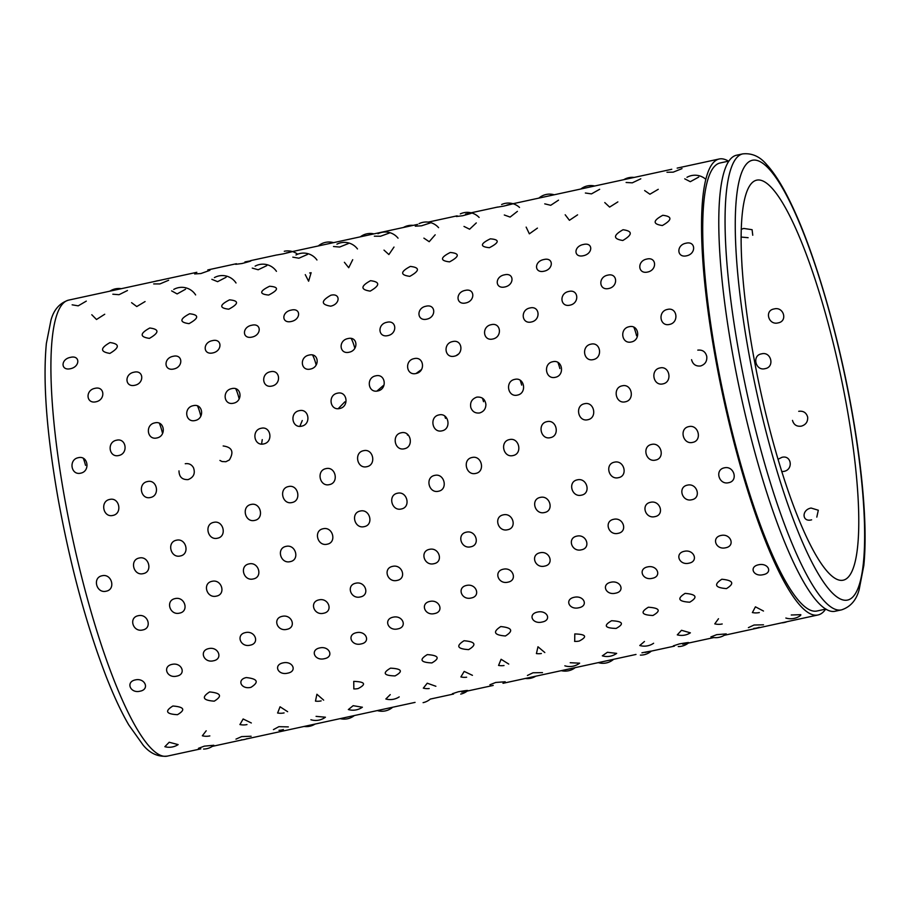 <?xml version="1.0" encoding="UTF-8"?>
<svg xmlns="http://www.w3.org/2000/svg" width="910" height="910" viewBox="0 0 910 910"><rect width="100%" height="100%" fill="white"/><g stroke="black" fill="none" stroke-linecap="round" stroke-linejoin="round"><path stroke-width="1.36" d="M164.869 746.689L169.192 742.253L178.132 744.607A16.369 16.369 0 0 1 164.858 746.689M140.049 691.19C130.312 693.682 125.409 681.897 135.34 679.907C145.077 677.631 149.979 689.439 140.049 691.19M106.174 591.193C96.403 593.707 92.149 577.577 102.091 575.757C111.816 573.311 116.059 589.464 106.174 591.193M80.694 473.166C70.889 475.589 68.398 459.459 78.34 457.696C88.077 455.182 90.534 471.334 80.694 473.166M70.468 368.709C60.583 370.984 60.583 359.132 70.457 357.368C80.251 354.877 80.239 366.741 70.468 368.709M86.302 301.119L78.215 305.84L72.14 304.827M209.846 735.906A16.369 16.369 0 0 1 202.35 735.78L206.195 730.798M176.745 676.119C167.008 678.61 162.105 666.359 172.047 664.38C181.784 662.093 186.675 674.367 176.745 676.119M143.211 573.63C133.44 576.132 129.288 559.843 139.23 558.023C148.956 555.578 153.096 571.901 143.211 573.63M118.732 455.512C108.904 457.923 106.629 441.964 116.537 440.224C126.297 437.71 128.56 453.692 118.732 455.512M109.871 353.41C100.054 351.806 100.123 348.177 110.053 342.547C119.779 343.923 119.722 347.552 109.871 353.41M127.457 290.517L119.005 294.703L112.84 294.214M239.944 724.553L243.141 718.968L251.319 722.972M213.452 660.785C203.715 663.276 198.824 650.559 208.754 648.603C218.491 646.293 223.371 659.033 213.452 660.785M180.316 555.964C170.534 558.467 166.496 542.03 176.438 540.221C186.163 537.776 190.19 554.224 180.316 555.964M156.873 437.96C147.033 440.372 144.94 424.617 154.848 422.877C164.608 420.363 166.689 436.129 156.873 437.96M149.399 338.384C139.639 336.939 139.776 333.481 149.775 328.01C159.432 329.227 159.307 332.685 149.399 338.384M168.634 280.257L159.898 283.931L153.676 283.92M277.63 712.996L280.052 706.786L287.64 711.688M250.159 645.179C240.422 647.681 235.554 634.52 245.484 632.587C255.221 630.266 260.078 643.438 250.159 645.179M217.49 538.208C207.707 540.711 203.783 524.16 213.725 522.363C223.45 519.906 227.363 536.468 217.49 538.208M195.115 420.522C185.276 422.923 183.365 407.418 193.273 405.678C203.032 403.153 204.932 418.68 195.115 420.522M189.041 323.641C179.35 322.356 179.543 319.069 189.61 313.768C199.199 314.814 199.017 318.102 189.041 323.641M209.869 270.35L200.894 273.535L194.649 273.944M321.139 700.893A16.369 16.369 0 0 1 315.474 701.121L316.908 694.25L323.653 700.131M286.866 629.333C277.118 631.836 272.283 618.265 282.214 616.343C291.951 614.011 296.785 627.593 286.866 629.333M254.709 520.395C244.915 522.886 241.127 506.267 251.058 504.47C260.795 502.001 264.571 518.654 254.709 520.395M233.449 403.221C223.598 405.61 221.869 390.379 231.777 388.627C241.537 386.113 243.254 401.367 233.449 403.221M228.785 309.195C219.162 308.092 219.412 304.975 229.548 299.856C239.068 300.721 238.818 303.838 228.785 309.195M244.949 261.921C253.742 260.18 252.752 260.704 241.969 263.525L235.724 264.31M245.916 739.068L415.062 702.384M353.842 688.904L353.74 681.374C365.069 681.772 366.559 684.161 358.21 688.54M323.596 613.238C313.859 615.752 309.047 601.794 318.989 599.883C328.715 597.529 333.515 611.509 323.596 613.238M292.008 502.525C282.214 505.016 278.551 488.329 288.493 486.554C298.23 484.075 301.881 500.773 292.008 502.525M271.897 386.056C262.046 388.433 260.51 373.498 270.418 371.758C280.178 369.233 281.702 384.191 271.897 386.056M268.655 295.056C259.088 294.123 259.407 291.189 269.599 286.252C279.074 286.934 278.756 289.869 268.655 295.056M286.275 252.946C295.022 250.978 293.976 251.296 283.146 253.89L276.936 254.982M395.054 675.914C383.724 675.595 382.211 673.002 390.526 668.156C401.879 668.748 403.38 671.33 395.054 675.914M360.337 596.937C350.589 599.44 345.834 585.13 355.776 583.219C365.501 580.864 370.245 595.208 360.337 596.937M329.375 484.62C319.569 487.1 316.043 470.402 325.985 468.627C335.722 466.136 339.237 482.869 329.375 484.62M310.435 369.062C300.584 371.428 299.242 356.811 309.138 355.071C318.909 352.545 320.24 367.185 310.435 369.062M311.095 272.75L308.615 281.224L305.271 274.638M417.667 224.395L292.417 251.569M452.395 693.716L458.367 691.759C469.367 689.905 470.504 690.03 461.779 692.135M431.875 662.924C420.522 662.412 418.998 659.648 427.302 654.609C438.665 655.382 440.19 658.158 431.875 662.924M397.113 580.409C387.364 582.923 382.655 568.261 392.597 566.373C402.334 564.007 407.032 578.68 397.113 580.409M366.821 466.693C357.027 469.173 353.637 452.475 363.568 450.7C373.293 448.209 376.706 464.896 366.821 466.693M349.099 352.238C339.248 354.582 338.099 340.317 347.995 338.565C357.766 336.052 358.904 350.35 349.099 352.238M352.716 259.691L348.712 267.722L344.401 262.296M489.91 684.764L495.711 682.466L505.209 681.761M468.65 649.615C457.286 648.921 455.751 645.963 464.032 640.742C475.407 641.698 476.954 644.667 468.65 649.615M433.911 563.699C424.151 566.213 419.51 551.232 429.452 549.356C439.177 546.978 443.818 561.971 433.911 563.699M404.336 448.766C394.53 451.235 391.3 434.57 401.23 432.796C410.945 430.305 414.209 446.969 404.336 448.766M387.865 335.608C378.003 337.94 377.047 324.04 386.943 322.288C396.714 319.774 397.647 333.708 387.865 335.608M393.996 247.065L388.888 254.55L383.997 250.113M527.413 675.459L533.01 672.786L542.485 672.627M505.414 635.976C494.039 635.089 492.492 631.949 500.762 626.558C512.159 627.695 513.706 630.835 505.414 635.976M470.743 546.796C460.995 549.31 456.411 534.045 466.352 532.179C476.078 529.779 480.651 545.079 470.743 546.796M441.953 430.839C432.148 433.308 429.065 416.7 438.995 414.926C448.71 412.435 451.826 429.031 441.953 430.839M426.745 319.171C416.882 321.492 416.12 307.978 426.016 306.226C435.799 303.724 436.527 317.249 426.745 319.171M435.173 234.814L429.201 241.707L423.901 238.136M542.144 622.019C532.418 624.487 527.538 614.113 537.469 612.077C547.217 609.848 552.074 620.233 542.144 622.019M507.609 529.734C497.85 532.248 493.345 516.721 503.287 514.867C513.012 512.455 517.506 528.016 507.609 529.734M470.823 407.578C469.856 402.379 471.858 398.899 476.829 397.124C482.016 396.692 485.041 399.08 485.894 404.302C485.894 408.749 483.801 411.627 479.638 412.958C475.304 413.47 472.37 411.684 470.823 407.578M465.727 302.962C455.853 305.271 455.296 292.167 465.181 290.415C474.963 287.901 475.509 301.028 465.727 302.962M476.294 222.916L469.605 229.218L463.998 226.431M602.352 655.837L607.38 652.288L616.673 653.38A16.369 16.369 0 0 1 602.318 655.826M578.874 607.743C569.148 610.223 564.245 599.315 574.176 597.301C583.924 595.049 588.804 605.969 578.874 607.743M544.521 512.512C534.761 515.026 530.337 499.249 540.278 497.406C550.015 494.995 554.417 510.783 544.521 512.512M517.426 395.099C507.621 397.556 504.834 381.142 514.776 379.379C524.513 376.876 527.265 393.291 517.426 395.099M504.834 286.969C494.96 289.255 494.608 276.594 504.481 274.843C514.275 272.34 514.605 285.012 504.834 286.969M517.403 211.37L510.123 217.081L504.299 214.987M653.607 643.256A16.369 16.369 0 0 1 639.776 645.509L644.462 641.482M615.581 593.172C605.844 595.652 600.941 584.243 610.872 582.241C620.609 579.977 625.5 591.409 615.581 593.172M581.467 495.154C571.707 497.668 567.374 481.686 577.315 479.854C587.041 477.42 591.363 493.425 581.467 495.154M555.282 377.32C545.477 379.754 542.861 363.488 552.802 361.725C562.539 359.223 565.133 375.489 555.282 377.32M544.032 271.214C534.159 273.5 533.999 261.295 543.884 259.532C553.678 257.041 553.803 269.258 544.032 271.214M558.512 200.166L550.732 205.296L544.749 203.851M677.302 634.861L681.51 630.289L690.371 632.837M652.288 578.305C642.551 580.796 637.648 568.886 647.579 566.907C657.316 564.632 662.207 576.553 652.288 578.305M618.481 477.67C608.71 480.173 604.49 464.009 614.421 462.178C624.158 459.743 628.366 475.941 618.481 477.67M593.263 359.598C583.446 362.021 581.001 345.925 590.943 344.173C600.691 341.659 603.103 357.755 593.263 359.598M583.367 255.721C573.482 257.985 573.539 246.257 583.412 244.494C593.206 242.003 593.138 253.742 583.367 255.721M599.656 189.303L591.466 193.887L585.369 193.011M722.199 623.976A16.369 16.369 0 0 1 714.782 623.862L718.49 618.732M688.984 563.165C679.247 565.667 674.344 553.28 684.274 551.312C694.011 549.026 698.903 561.424 688.984 563.165M655.541 460.073C645.77 462.576 641.641 446.253 651.583 444.433C661.32 441.987 665.426 458.344 655.541 460.073M631.324 341.967C621.485 344.378 619.255 328.476 629.174 326.724C638.922 324.21 641.14 340.147 631.324 341.967M622.804 240.49C613.01 238.92 613.09 235.337 623.043 229.741C632.746 231.083 632.666 234.666 622.804 240.49M640.811 178.792L632.279 182.842L626.103 182.478M198.46 748.316L204.34 746.143L213.827 745.256A16.369 16.369 0 0 1 203.544 749.055M172.866 706.012C184.241 706.911 185.776 709.8 177.461 714.691C166.109 714.066 164.573 711.165 172.866 706.012M138.229 615.717C147.955 613.34 152.618 628.23 142.711 629.959C132.962 632.473 128.287 617.606 138.229 615.717M109.723 499.442C119.438 496.951 122.759 513.627 112.885 515.424C103.08 517.904 99.793 501.217 109.723 499.442M94.981 388.342C104.752 385.829 105.753 399.888 95.959 401.788C86.109 404.131 85.085 390.094 94.981 388.342M104.73 314.246L96.494 319.501L91.785 314.735M235.963 739.136L241.65 736.599L251.126 736.247M209.596 691.941C220.982 693.022 222.529 696.093 214.237 701.166C202.862 700.347 201.315 697.276 209.596 691.941M175.118 598.598C184.844 596.209 189.428 611.395 179.532 613.124C169.772 615.638 165.176 600.463 175.118 598.598M147.443 481.561C157.168 479.07 160.331 495.7 150.457 497.497C140.652 499.965 137.512 483.335 147.443 481.561M133.998 372.213C143.78 369.699 144.588 383.372 134.805 385.283C124.932 387.614 124.113 373.964 133.998 372.213M145.077 301.563L136.762 306.545L131.586 302.677M273.444 729.615L278.881 726.669L288.322 726.897M246.303 677.563C257.701 678.814 259.259 682.068 250.978 687.323C241.252 689.78 236.384 679.599 246.303 677.563M212.041 581.319C221.767 578.919 226.283 594.389 216.387 596.118C206.627 598.621 202.1 583.185 212.041 581.319M185.253 463.736C188.916 463.19 191.669 464.521 193.489 467.74C195.468 473.405 193.671 477.363 188.12 479.593C182.182 479.854 179.133 476.954 178.986 470.879M173.139 356.31C182.921 353.797 183.536 367.06 173.753 368.994C163.88 371.303 163.254 358.062 173.139 356.31M185.538 289.243L177.131 293.93L171.626 290.881M316.066 716.363L325.405 717.216M283.021 662.889C292.758 660.637 297.638 671.375 287.708 673.15C277.982 675.63 273.091 664.903 283.021 662.889M249.021 563.916C258.747 561.504 263.183 577.213 253.287 578.942C243.527 581.456 239.08 565.758 249.021 563.916M223.166 445.968C232.118 447.174 234.177 451.838 229.354 459.959L225.873 461.723L222.051 461.541L219.936 460.449M212.405 340.647C222.188 338.133 222.597 350.976 212.815 352.921C202.941 355.218 202.52 342.399 212.405 340.647M226.112 277.266L217.615 281.668L211.871 279.336M348.382 709.55L353.171 705.682L362.362 707.229M319.717 647.931C329.454 645.668 334.345 656.929 324.415 658.692C314.678 661.172 309.787 649.933 319.717 647.931M286.036 546.387C295.761 543.964 300.107 559.9 290.222 561.629C280.451 564.143 276.094 548.229 286.036 546.387M261.159 428.28C270.907 425.778 273.546 442.101 263.707 443.921C253.901 446.366 251.228 430.043 261.159 428.28M251.763 325.245C261.557 322.743 261.762 335.13 251.979 337.087C242.106 339.373 241.878 327.009 251.763 325.245M266.767 265.652L258.19 269.758L252.263 268.097M356.424 632.689C366.161 630.414 371.052 642.164 361.122 643.927C351.397 646.407 346.483 634.679 356.424 632.689M323.118 528.755C332.844 526.321 337.098 542.462 327.213 544.191C317.442 546.694 313.176 530.587 323.118 528.755M299.265 410.683C309.013 408.169 311.482 424.333 301.642 426.164C291.837 428.599 289.334 412.446 299.265 410.683M291.245 310.105C301.039 307.614 301.051 319.524 291.28 321.492C281.395 323.767 281.372 311.868 291.245 310.105M307.546 254.413L298.889 258.212L292.815 257.143M423.355 688.131L427.234 683.205L435.879 686.265M393.109 617.185C402.846 614.898 407.737 627.138 397.818 628.89C388.081 631.381 383.178 619.164 393.109 617.185M360.246 511.045C369.983 508.599 374.124 524.899 364.239 526.628C354.468 529.142 350.304 512.865 360.246 511.045M337.451 393.211C347.211 390.686 349.486 406.69 339.669 408.51C329.841 410.933 327.543 394.951 337.451 393.211M330.83 295.25C340.624 292.77 340.431 304.19 330.671 306.17C320.843 304.554 320.9 300.914 330.83 295.25M348.393 243.539L339.658 247.042L333.504 246.508M466.637 677.211A16.369 16.369 0 0 1 460.892 676.926L464.191 671.409L472.426 675.322M429.827 601.43C439.564 599.133 444.444 611.816 434.525 613.567C424.788 616.059 419.897 603.387 429.827 601.43M397.465 493.243C407.191 490.797 411.229 507.234 401.344 508.974C391.573 511.477 387.524 495.051 397.465 493.243M375.762 375.841C385.522 373.327 387.626 389.116 377.798 390.947C367.97 393.359 365.843 377.593 375.762 375.841M370.541 280.689C380.209 281.918 380.084 285.399 370.188 291.12C360.428 289.653 360.553 286.172 370.541 280.689M389.366 233.04L380.551 236.236L374.34 236.179M498.578 665.415L501.091 659.272L508.747 664.072M466.546 585.437C476.271 583.128 481.14 596.255 471.221 597.995C461.472 600.498 456.604 587.382 466.546 585.437M434.718 475.395C444.455 472.938 448.368 489.489 438.495 491.229C428.712 493.732 424.777 477.193 434.718 475.395M414.152 358.631C423.912 356.117 425.834 371.667 416.018 373.51C406.178 375.898 404.245 360.371 414.152 358.631M410.353 266.425C419.954 267.494 419.772 270.793 409.807 276.356C400.104 275.048 400.298 271.749 410.353 266.425M430.419 222.916L421.523 225.805L415.278 226.18M536.434 653.562L537.969 646.771L544.817 652.538M503.287 569.216C513.024 566.885 517.858 580.421 507.939 582.161C498.191 584.664 493.345 571.139 503.287 569.216M472.074 457.502C481.799 455.034 485.599 471.676 475.725 473.416C465.943 475.907 462.132 459.288 472.074 457.502M452.668 341.568C462.428 339.043 464.168 354.331 454.352 356.185C444.512 358.574 442.76 343.309 452.668 341.568M450.291 252.468C459.823 253.355 459.584 256.483 449.551 261.875C439.917 260.738 440.167 257.61 450.291 252.468M465.567 214.089C474.372 212.36 473.382 212.917 462.599 215.75L456.365 216.5M502.991 683.308L635.999 654.449M574.699 641.391L574.79 633.929C586.12 634.304 587.61 636.67 579.249 641.038M540.039 552.779C549.765 550.436 554.565 564.371 544.658 566.1C534.909 568.613 530.098 554.702 540.039 552.779M509.475 439.587C519.212 437.107 522.875 453.806 513.001 455.557C503.219 458.048 499.533 441.373 509.475 439.587M491.275 324.677C501.046 322.163 502.582 337.155 492.776 339.009C482.926 341.387 481.367 326.417 491.275 324.677M490.319 238.841C499.795 239.535 499.488 242.492 489.387 247.702C479.82 246.746 480.139 243.8 490.319 238.841M506.87 205.08C515.617 203.135 514.582 203.465 503.753 206.092L497.542 207.15M641.925 652.788C652.868 650.695 653.96 650.57 645.179 652.436M611.588 620.734C622.94 621.314 624.442 623.873 616.115 628.435C604.786 628.128 603.273 625.568 611.588 620.734M576.838 536.138C586.563 533.783 591.318 548.082 581.41 549.811C571.662 552.324 566.896 538.038 576.838 536.138M546.978 421.649C556.704 419.169 560.241 435.901 550.379 437.653C540.574 440.133 537.036 423.434 546.978 421.649M530.007 307.967C539.778 305.441 541.131 320.115 531.326 321.992C521.476 324.358 520.111 309.707 530.007 307.967M537.435 228.103L529.358 233.836L526.151 227.113M671.773 169.271L512.99 203.726M673.377 645.838L679.361 643.916C690.349 642.039 691.486 642.141 682.75 644.223M648.352 607.232C659.716 607.982 661.24 610.735 652.925 615.49C641.573 615.001 640.048 612.237 648.352 607.232M613.647 519.314C623.373 516.937 628.082 531.588 618.163 533.317C608.415 535.831 603.705 521.202 613.647 519.314M584.538 403.733C594.253 401.242 597.688 417.94 587.803 419.726C578.009 422.206 574.608 405.507 584.538 403.733M568.83 291.45C578.601 288.936 579.761 303.269 569.956 305.157C560.105 307.512 558.933 293.202 568.83 291.45M577.588 214.84L569.421 220.3L565.19 214.771M726.226 633.895A16.369 16.369 0 0 1 710.892 636.92L716.727 634.657L726.226 633.906M685.105 593.388C696.48 594.332 698.015 597.267 689.723 602.204C678.36 601.521 676.812 598.587 685.105 593.388M650.502 502.309C660.239 499.92 664.88 514.889 654.972 516.618C645.213 519.132 640.56 504.185 650.502 502.309M622.201 385.829C631.927 383.326 635.203 400.002 625.329 401.799C615.524 404.267 612.271 387.592 622.201 385.829M607.789 275.15C617.56 272.636 618.516 286.593 608.722 288.504C598.86 290.836 597.893 276.89 607.789 275.15M617.867 201.906L609.62 207.093L604.775 202.566M748.395 627.65L754.026 625.022L763.501 624.806M721.835 579.238C733.221 580.352 734.768 583.469 726.476 588.599C715.101 587.723 713.554 584.607 721.835 579.238M687.403 485.144C697.128 482.755 701.701 498.009 691.805 499.738C682.045 502.252 677.461 487.009 687.403 485.144M659.955 367.959C669.669 365.456 672.797 382.063 662.924 383.872C653.118 386.34 650.024 369.722 659.955 367.959M646.839 259.066C656.622 256.552 657.384 270.133 647.59 272.044C637.728 274.365 636.955 260.817 646.839 259.066M658.248 189.314L649.911 194.217L644.644 190.565M752.411 612.555L755.425 606.822L763.479 611.042M725.679 547.763C715.942 550.254 711.051 537.435 720.993 535.478C730.73 533.169 735.598 546.011 725.679 547.763M692.658 442.385C682.875 444.888 678.871 428.428 688.813 426.619C698.539 424.162 702.543 440.645 692.658 442.385M669.476 324.438C659.648 326.849 657.589 311.163 667.508 309.423C677.256 306.897 679.304 322.606 669.476 324.438M662.355 225.532C652.618 224.122 652.766 220.709 662.787 215.283C672.422 216.455 672.285 219.867 662.355 225.532M682.011 168.623L673.195 172.161L666.973 172.263M765.117 368.641C755.562 371.325 751.626 355.389 761.511 353.876C771.145 351.135 775.036 367.083 765.117 368.641M778.107 459.232L781.895 457.343C791.586 454.704 793.634 469.901 783.749 471.414L781.883 471.608M811.618 519.826C801.938 522.511 801.369 509.782 811.094 508.042L818.317 510.237L816.805 517.107M791.245 615.001L800.823 614.671M758.542 564.78C768.29 562.551 773.147 572.89 763.217 574.665C753.491 577.133 748.611 566.816 758.542 564.78M724.337 467.842C734.063 465.431 738.556 480.969 728.66 482.687C718.9 485.201 714.395 469.697 724.337 467.842M697.788 350.134C702.531 349.645 705.523 351.726 706.752 356.39C707.218 361.236 705.17 364.432 700.609 365.979C695.843 366.468 692.828 364.364 691.577 359.689M686.004 243.22C695.786 240.718 696.355 253.879 686.561 255.812C676.699 258.121 676.119 244.972 686.004 243.22M698.732 177.075L690.303 181.693L684.73 178.826M741.195 229.32L743.743 228.444L752.104 229.695L752.752 235.246M774.069 308.968C783.669 306.238 788.049 321.264 778.118 322.879C768.575 325.507 764.15 310.492 774.069 308.968M798.718 411.309C803.359 410.717 806.34 412.651 807.659 417.099C807.955 421.762 805.851 424.777 801.357 426.142C796.75 426.756 793.793 424.845 792.485 420.397M399.206 696.889A16.369 16.369 0 0 1 385.84 698.994L390.242 694.626M570.217 662.73L579.625 663.174M728.478 161.161A233.279 46.478 77.8 0 0 719.139 159A233.279 46.478 77.8 0 0 714.839 354.638A233.279 46.478 77.8 0 0 818.056 614.955A233.279 46.478 77.8 0 0 825.654 609.12M728.785 161.093L720.003 163.004A229.183 45.659 77.8 0 0 715.783 355.207A229.183 45.659 77.8 0 0 817.18 610.963L825.962 609.052M742.651 153.904L736.383 155.257A233.279 46.478 77.8 0 0 732.084 350.896A233.279 46.478 77.8 0 0 835.3 611.213L841.568 609.859C850.429 606.924 856.276 600.259 859.108 589.839L863.829 565.497C865.239 551.392 865.467 534.534 864.5 514.912C862.93 484.086 858.778 449.665 852.044 411.65C838.622 335.619 815.36 255.266 792.667 207.025C783.874 188.051 775.252 173.946 766.777 164.699C759.93 156.486 751.887 152.891 742.651 153.904A233.279 46.478 77.8 0 0 738.363 349.542A233.279 46.478 77.8 0 0 841.568 609.859M748.122 237.703L741.058 237.044M741.9 264.73L742.196 269.212M458.139 354.263L456.365 355.469M421.489 369.528L416.063 373.498M383.258 385.601L376.922 391.084M344.81 401.867L338.213 408.681M302.268 420.522L299.868 426.335M262.251 439.61L261.705 443.318M847.108 408.545A204.636 40.768 77.8 0 0 756.574 180.191A204.636 40.768 77.8 0 0 752.797 351.806A204.636 40.768 77.8 0 0 843.331 580.159A204.636 40.768 77.8 0 0 847.108 408.545M83.333 458.356A16.369 3.265 -102.2 0 1 85.54 465.363M159.352 423.275A16.369 3.265 -102.2 0 1 162.367 432.739M197.515 405.951A16.369 3.265 -102.2 0 1 200.814 416.166M235.758 388.798A16.369 3.265 -102.2 0 1 239.159 398.944M312.574 355.048A16.369 3.265 -102.2 0 1 316.168 365.001M351.408 338.929A16.369 3.265 -102.2 0 1 354.832 348.302M407.214 434.093A16.369 3.265 -102.2 0 1 407.521 435.105M444.785 416.098A16.369 3.265 -102.2 0 1 445.502 418.373M482.425 398.159A16.369 3.265 -102.2 0 1 483.54 401.708M520.167 380.278A16.369 3.265 -102.2 0 1 521.68 385.101M557.966 362.487A16.369 3.265 -102.2 0 1 559.877 368.573M633.861 327.225A16.369 3.265 -102.2 0 1 636.579 335.779M64.212 495.779A233.279 46.478 77.8 0 0 167.417 756.096C158.147 757.109 150.059 753.457 143.166 745.154L128.788 724.94C121.303 712.109 113.773 695.979 106.174 676.574C86.291 624.806 70.252 565.394 58.035 498.35C46.649 433.228 42.759 381.597 46.364 343.457L50.983 320.115C53.815 309.718 59.662 303.064 68.512 300.141A233.279 46.478 77.8 0 0 64.212 495.779M748.077 348.974A225.1 44.84 77.8 0 0 838.781 598.143A225.1 44.84 77.8 0 0 851.817 411.388A225.1 44.84 77.8 0 0 761.124 162.219A225.1 44.84 77.8 0 0 748.077 348.974M167.417 756.096L200.814 748.862M212.349 746.359L242.686 739.773M430.305 699.073L453.567 694.023M467.217 691.065L493.197 685.435M640.39 655.109A16.369 16.369 0 0 0 651.344 651.105L674.401 646.123M688.301 643.108L713.895 637.557M724.246 635.305L818.056 614.955M68.512 300.141L196.822 272.306M207.798 269.929L236.418 263.718M250.58 260.647L277.015 254.914M428.166 222.12L457.15 215.829M471.107 212.804L497.656 207.048M677.165 168.111L719.139 159M752.354 612.544A16.369 16.369 0 0 0 759.327 612.555M781.633 622.861A16.369 16.369 0 0 0 787.025 621.689M705.739 179.247A16.369 16.369 0 0 0 686.97 177.313M785.853 618.038A16.369 16.369 0 0 0 800.675 615.365M753.787 628.389A16.369 16.369 0 0 0 759.213 627.274M634.122 177.439A16.369 16.369 0 0 0 623.771 179.691M594.685 186.004A16.369 16.369 0 0 0 580.785 189.018M678.246 646.566A16.369 16.369 0 0 0 688.836 642.665M554.201 194.786A16.369 16.369 0 0 0 538.879 198.107M519.519 207.446A16.369 16.369 0 0 0 501.626 204.511M574.585 641.379A16.369 16.369 0 0 0 578.669 641.152M598.268 662.639A16.369 16.369 0 0 0 613.613 659.306M677.29 634.85A16.369 16.369 0 0 0 690.383 632.825M564.848 665.813A16.369 16.369 0 0 0 579.647 663.163M413.22 225.362A16.369 16.369 0 0 0 403.414 227.489M479.115 217.433A16.369 16.369 0 0 0 460.323 213.884M536.377 653.562A16.369 16.369 0 0 0 541.37 653.505M561.265 670.659A16.369 16.369 0 0 0 575.222 667.633M438.586 227.671A16.369 16.369 0 0 0 419.089 223.632M498.543 665.403A16.369 16.369 0 0 0 504.015 665.529M525.275 678.473A16.369 16.369 0 0 0 535.774 676.198M353.774 688.904A16.369 16.369 0 0 0 358.153 688.552M373.953 233.881A16.369 16.369 0 0 0 360.303 236.85M460.722 694.08A16.369 16.369 0 0 0 467.854 690.553M333.538 242.651A16.369 16.369 0 0 0 318.295 245.962M311.152 272.738A16.369 16.369 0 0 0 309.673 272.989M423.093 702.657A16.369 16.369 0 0 0 430.35 699.028M297.638 254.22A16.369 16.369 0 0 0 284.284 251.274M377.286 710.573A16.369 16.369 0 0 0 392.676 707.241M398.045 238.17A16.369 16.369 0 0 0 377.968 233.722M357.471 248.942A16.369 16.369 0 0 0 336.916 244.176M423.321 688.131A16.369 16.369 0 0 0 429.19 688.54M316.953 259.998A16.369 16.369 0 0 0 295.977 254.971M277.573 712.985A16.369 16.369 0 0 0 284.091 712.905M340.181 718.627A16.369 16.369 0 0 0 354.354 715.556M304.076 726.453A16.369 16.369 0 0 0 315.065 724.076M276.447 271.339A16.369 16.369 0 0 0 255.13 266.13M348.348 709.538A16.369 16.369 0 0 0 362.385 707.207M236.02 282.987A16.369 16.369 0 0 0 214.396 277.607M310.901 719.742A16.369 16.369 0 0 0 325.427 717.205M239.899 724.542A16.369 16.369 0 0 0 246.985 724.576M195.627 294.931A16.369 16.369 0 0 0 173.753 289.437M278.983 730.332A16.369 16.369 0 0 0 283.397 729.524M158.397 280.644A16.369 16.369 0 0 0 155.155 281.349M241.298 739.875A16.369 16.369 0 0 0 247.054 738.658M121.349 288.686A16.369 16.369 0 0 0 109.814 291.189"/></g></svg>
